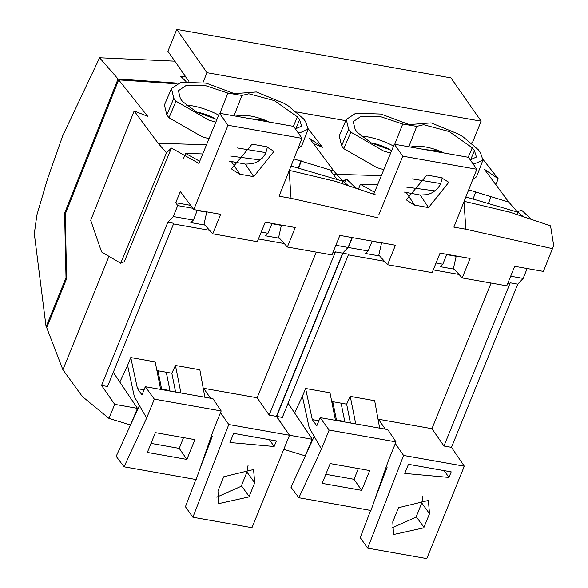 <?xml version="1.0" encoding="UTF-8"?>
<svg xmlns="http://www.w3.org/2000/svg" width="588" height="588" viewBox="0 0 588 588"><rect width="100%" height="100%" fill="white"/><g stroke="black" fill="none" stroke-linecap="round" stroke-linejoin="round"><path stroke-width="0.88" d="M330.184 463.572L322.151 483.358L361.679 490.348L369.712 470.562L330.184 463.572M370.954 510.487L388.308 460.838L395.996 441.897L329.148 430.071L321.452 449.011L298.866 497.735L370.954 510.487M361.679 490.348L354.042 479.301L358.349 468.548M325.825 474.31L354.042 479.301M298.866 497.735L290.994 487.246L314.242 436.45L309.134 427.55L302.401 396.334L305.584 388.492L312.294 419.611L316.8 425.83L320.129 417.634L329.148 430.071M379.672 428.167L374.666 400.715L350.257 396.393L346.655 404.162L331.728 401.516M320.129 417.634L387.757 429.593L395.996 441.897M314.242 436.45L321.452 449.011M350.404 422.993L346.655 404.162M378.172 419.928L378.437 419.237L385.338 429.166M491.083 283.048L431.937 428.696L378.437 419.237M288.098 403.258L312.301 439.302L289.494 435.267L276.375 416.37L282.343 417.429L348.618 254.222L342.65 253.171L276.375 416.37M294.706 412.923L302.401 396.334M305.584 388.492L329.993 392.813L335.476 420.346M350.257 396.393L355.733 423.933M312.294 419.611L318.858 420.773M312.103 439.773L312.669 439.897M395.327 443.55L403.589 455.45L367.706 548.148L360.246 537.66L370.638 510.428M374.585 500.094L387.154 467.166L386.331 466.49M403.589 455.45L464.314 466.188L451.481 447.343L443.962 446.02L431.937 428.696M507.885 283.1L509.664 283.416L510.237 282.813L443.962 446.02M459.059 274.464L433.246 269.892M384.42 261.256L348.353 254.876M312.301 439.302L305.253 455.869L283.784 449.342L289.494 435.267L276.669 416.422L269.15 415.091L257.125 397.775L203.624 388.315L210.526 398.245M332.102 403.397L332.779 401.707L336.432 420.038L344.752 421.508L341.106 403.177M344.752 421.508L344.517 421.949M483.101 159.524L498.205 178.745L495.934 184.448M488.643 202.794L491.252 196.23M498.205 178.745L484.402 169.3L508.745 202.059L517.411 211.915L521.46 210.056L530.589 218.574M550.544 225.829L553.69 245.578L543.4 271.406L514.698 266.327L506.775 285.827L462.183 277.94L453.488 268.253L456.237 255.986M451.481 447.343L517.756 284.144L523.151 278.411L527.164 268.532M367.706 548.148L426.785 558.6L464.314 466.188M394.298 144.2L402.817 156.18L476.817 169.27L468.482 157.319L394.298 144.2L373.74 194.136M344.656 182.75L346.214 178.98L355.946 187.712M342.65 253.171L348.089 247.445L352.102 237.567M378.87 214.657L402.817 156.18M313.735 143.744L322.503 147.243L308.237 128.823M422.875 496.338L421.75 502.975L416.054 517.175L391.579 528.083M448.945 477.427L451.209 471.863L408.469 464.307L404.764 473.428L448.945 477.427L444.212 470.628M423.772 527.848L429.519 513.706L428.373 500.447L398.524 507.701L392.777 521.843L393.534 534.536L423.772 527.848M517.756 284.144L510.237 282.813M454.333 269.194L440.309 266.717L442.815 264.203L446.829 254.325M436.039 263.005L442.815 264.203M379.694 255.993L365.67 253.509L368.169 250.995L348.089 247.445M510.685 276.206L523.151 278.411M336.432 420.038L336.204 420.479M329.743 169.667L336.762 179.053M390.638 153.086L383.677 151.072L350.83 132.153L348.625 129.279L346.281 119.445L339.239 135.901L341.599 145.809L343.804 148.683L376.937 167.668L383.824 169.638M472.73 179.59L476.523 176.775L482.932 160.105L475.28 163.479L472.774 163.471M473.178 198.685L475.839 191.732M343.466 181.699L346.214 178.98M377.555 184.867L360.363 184.309L374.541 192.188M405.691 186.991L435.076 190.887M465.85 196.929L517.785 212.158L522.32 215.862M463.991 201.625L465.865 229.217L552.632 248.687M467.276 202.022L511.832 212.665M113.286 372.329L137.489 408.373L114.682 404.346L101.562 385.449L107.531 386.507L173.798 223.3L167.83 222.249L173.276 216.524L177.708 205.594L175.761 202.72L180.303 191.526L193.775 209.563L220.64 214.311L212.724 233.811L257.316 241.697L265.239 222.205L295.286 227.519L287.363 247.019L331.963 254.905L339.879 235.406L395.452 245.24L387.536 264.732L378.848 255.045L381.597 242.785M462.183 277.94L470.099 258.441L440.052 253.127L432.136 272.626L387.536 264.732M465.865 229.217L453.877 227.13L476.817 169.27M441.228 177.62L426.873 175.077L406.257 199.817L414.195 205.028L428.549 207.579L448.791 182.287L441.228 177.62M404.382 192.092L420.214 195.04L428.549 207.579M442.257 177.877L440.441 184.5L437.222 188.946L432.79 192.46L427.63 194.643L420.214 195.04M372.182 241.117L368.169 250.995M298.667 167.837L301.416 160.921M456.17 256.294L446.704 254.619M381.524 243.087L372.064 241.418M346.281 119.445L355.865 113.175L381.002 114.072L409.292 124.597L431.144 122.885L458.736 134.189L463.021 136.791L478.191 149.624L480.396 152.49L482.932 160.105M432.753 150.998L432.114 150.66M360.363 184.309L358.665 188.645M517.785 212.158L516.948 214.194M468.202 157.268L472.23 147.794L449.181 131.55L423.625 124.707L416.738 126.376L402.714 124.039L380.451 116.622L361.201 116.226L353.226 121.635L355.211 129.603L357.408 132.484L371.41 142.98L391.718 150.447M472.238 147.794L474.45 150.668L470.569 159.782M470.282 159.796L476.427 157.047L474.45 150.668M424.676 149.572L438.214 150.976L441.698 152.586M393.534 146.052A36.537 13.612 22.1 0 0 360.738 135.997M402.714 124.039L394.732 144.273M416.738 126.376L408.822 146.765M444.337 153.049A31.767 11.841 22.1 0 0 415.246 146.265A31.767 11.841 22.1 0 0 413.401 146.478A31.767 11.841 22.1 0 0 410.806 147.118M390.866 150.234A23.829 8.879 22.1 0 0 371.337 142.943M155.372 432.643L147.338 452.437L186.866 459.426L194.9 439.64L155.372 432.643M196.142 479.558L213.488 429.916L221.184 410.975L154.328 399.149L146.64 418.09L124.046 466.806L196.142 479.558M186.866 459.426L179.23 448.379L183.529 437.626M151.013 443.389L179.23 448.379M124.046 466.806L116.181 456.325L139.429 405.529L134.321 396.628L127.589 365.405L130.771 357.57L137.474 388.69L141.987 394.908L145.309 386.713L154.328 399.149M204.859 397.245L199.846 369.793L175.437 365.471L171.836 373.233L156.915 370.594M145.309 386.713L212.937 398.671L221.184 410.975M139.429 405.529L146.64 418.09M175.584 392.064L171.836 373.233M203.352 389.006L203.624 388.315M316.263 252.127L257.125 397.775M119.893 382.002L127.589 365.405M130.771 357.57L155.181 361.892L160.664 389.425M175.437 365.471L180.92 393.012M137.474 388.69L144.038 389.844M137.283 408.851L137.857 408.969M108.956 256.309L62.894 369.756L82.298 396.488L108.964 418.421L130.44 424.948L137.489 408.373M62.894 369.756L46.717 327.707L66.635 278.646L65.231 214.113L118.68 79.88L147.691 116.321L134.167 110.97L158.179 143.303L166.47 152.851L120.694 263.255L124.274 261.726L171.402 148.058L198.854 163.376L219.478 113.271L228.004 125.259L302.004 138.349L293.669 126.398L219.478 113.271M220.515 412.622L228.776 424.521L192.893 517.227L185.433 506.738L195.826 479.507M199.773 469.173L212.341 436.245L211.518 435.568M228.776 424.521L289.494 435.267L251.973 527.679L192.893 517.227M333.073 252.179L334.851 252.495L335.417 251.892L269.15 415.091M284.247 243.542L258.426 238.971M209.6 230.334L173.534 223.954M157.29 372.476L157.966 370.778L161.612 389.109L169.939 390.586L166.286 372.255M169.939 390.586L169.697 391.027M322.312 147.073L309.589 138.378L333.933 171.137L342.598 180.994L346.648 179.134L353.902 186.234M276.669 416.422L342.936 253.222L348.339 247.489L352.344 237.611M114.682 404.346L108.964 418.421M167.83 222.249L101.562 385.449M193.775 209.563L228.004 125.259M248.055 465.417L246.931 472.054L241.234 486.254L216.766 497.161M274.133 446.505L276.389 440.941L233.656 433.378L229.952 442.507L274.133 446.505L269.4 439.706M248.959 496.919L254.707 482.777L253.56 469.525L223.712 476.78L217.957 490.921L218.721 503.615L248.959 496.919M342.936 253.222L335.417 251.892M279.521 238.272L265.497 235.795L268.003 233.274L272.009 223.403M261.226 232.076L268.003 233.274M204.881 225.072L190.85 222.587L193.356 220.074L173.276 216.524M335.873 245.284L348.339 247.489M161.612 389.109L161.384 389.557M176.474 83.819L118.68 79.88M215.818 122.164L208.865 120.15L176.018 101.232L173.813 98.358L171.468 88.516L164.419 104.98L166.786 114.888L168.984 117.762L202.125 136.747L209.012 138.717M297.91 148.668L301.71 145.853L308.119 129.184L300.468 132.557L297.962 132.55M298.366 167.764L301.019 160.811M171.402 148.058L166.47 152.851M202.742 153.946L185.543 153.387L199.729 161.266M230.871 156.063L260.264 159.965M291.038 166.007L342.966 181.236L347.501 184.941M289.171 170.704L291.045 198.296L377.812 217.766M292.464 171.101L337.02 181.743M291.045 198.296L279.065 196.201L302.004 138.349M266.415 146.699L252.061 144.156L231.444 168.896L239.382 174.107L253.737 176.657L273.971 151.366L266.415 146.699M229.57 161.171L245.402 164.111L253.737 176.657M267.437 146.956L265.629 153.578L262.41 158.025L257.978 161.531L252.811 163.721L245.402 164.111M120.694 263.255L101.57 251.936L90.706 220.272L134.167 110.97M177.708 205.594L192.805 208.262M197.37 210.195L193.356 220.074M175.761 202.72L190.622 205.344M281.351 225.373L271.891 223.697M206.711 212.165L197.245 210.497M171.468 88.516L181.045 82.254L206.182 83.151L234.472 93.676L256.324 91.963L283.916 103.267L288.208 105.869L303.379 118.703L305.584 121.569L308.119 129.184M257.941 120.077L257.294 119.739M185.543 153.387L183.603 158.356M342.966 181.236L342.135 183.272M206.778 211.864L204.029 224.124L212.724 233.811M281.424 225.064L278.675 237.331L287.363 247.019M293.383 126.347L297.418 116.872L274.368 100.629L248.812 93.786L241.925 95.454L227.901 93.117L205.638 85.694L186.389 85.304L178.414 90.706L180.391 98.681L182.596 101.562L196.59 112.058L216.906 119.526M297.418 116.872L299.63 119.746L295.757 128.86M295.463 128.875L301.607 126.126L299.63 119.746M249.863 118.651L263.402 120.048L266.886 121.657M218.714 115.13A36.537 13.612 22.1 0 0 185.918 105.076M227.901 93.117L219.912 113.352M241.925 95.454L234.009 115.843M269.524 122.128A31.767 11.841 22.1 0 0 240.433 115.344A31.767 11.841 22.1 0 0 238.581 115.557A31.767 11.841 22.1 0 0 235.994 116.196M216.053 119.305A23.829 8.879 22.1 0 0 196.517 112.014M46.959 327.097L46.092 326.81L34.31 233.774L36.868 215.061L47.577 178.73L62.769 135.681L99.593 57.778L174.834 61.181M65.452 213.37L64.606 213.216L118.056 78.983L99.593 57.778M46.092 326.81L66.01 277.749L64.606 213.216M177.98 83.173L118.056 78.983M185.896 77.05L180.729 76.337L185.992 81.482M66.547 277.845L66.01 277.749M296.646 111.977L345.759 120.665M471.466 142.906L472.26 143.046L481.131 121.187L450.93 77.895L176.775 29.4L206.976 72.699L481.131 121.187M188.88 81.32L167.903 51.252L176.775 29.4M202.992 82.518L206.976 72.699M332.999 174.224L381.347 175.658M412.284 178.884L440.882 183.588M468.665 189.836L508.745 202.059M416.253 516.705L423.977 527.362M429.519 513.706L421.75 502.975M348.625 129.279L341.599 145.809M350.83 132.153L343.804 148.683M406.345 192.585L414.672 205.124M158.179 143.303L206.528 144.736M237.464 147.963L266.07 152.659M293.853 158.914L333.933 171.137M241.433 485.776L249.165 496.441M254.707 482.777L246.931 472.054M173.813 98.358L166.786 114.888M176.018 101.232L168.984 117.762M231.525 161.663L239.86 174.202M550.691 225.888L508.671 211.754M464.072 201.412L467.798 202.096M375.879 194.966L333.852 180.832M289.259 170.483L292.978 171.174"/></g></svg>
